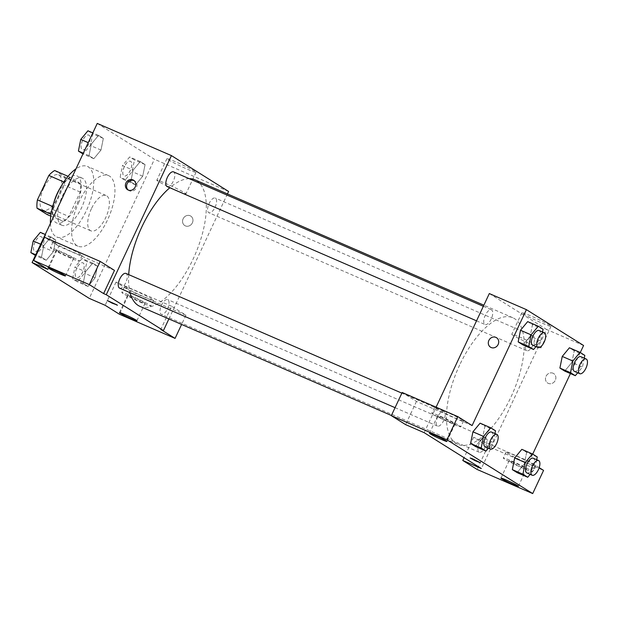 <?xml version="1.0" encoding="UTF-8"?>
<svg xmlns="http://www.w3.org/2000/svg" width="617" height="617" viewBox="0 0 617 617"><rect width="100%" height="100%" fill="white"/><g stroke="black" fill="none" stroke-linecap="round" stroke-linejoin="round"><path stroke-width="0.46" stroke-dasharray="3.08 2.31" d="M91.409 208.723A19.235 8.36 113.5 0 0 90.9 230.851A19.235 8.36 113.5 0 0 106.224 216.528A19.235 8.36 113.5 0 0 106.217 195.558A19.235 8.36 113.5 0 0 91.409 208.723M43.73 188.031A19.235 8.36 113.5 0 0 43.213 210.158A19.235 8.36 113.5 0 0 58.538 195.844A19.235 8.36 113.5 0 0 58.53 174.866A19.235 8.36 113.5 0 0 43.73 188.031M54.682 170.531L64.708 176.817A24.827 10.79 113.5 0 1 64.33 185.169L52.9 209.572A24.827 10.79 113.5 0 1 47.062 214.5M50.764 216.104L62.957 221.395L51.018 214.276M52.692 206.487L53.309 206.757L64.739 182.354L63.821 181.961M53.309 206.757A24.827 10.79 113.5 0 0 52.931 215.102M62.957 221.395A24.827 10.79 113.5 0 0 68.796 216.467L52.9 209.572M64.739 182.354A24.827 10.79 113.5 0 1 70.577 177.426L80.603 183.719A24.827 10.79 113.5 0 1 80.225 192.064L68.796 216.467M60.373 187.637A25.652 11.145 -66.5 0 1 76.978 175.884A25.652 11.145 -66.5 0 1 76.986 203.849A25.652 11.145 -66.5 0 1 56.556 222.938A25.652 11.145 -66.5 0 1 55.908 222.598A25.652 11.145 -66.5 0 1 53.802 202.785M61.206 224.897A25.652 11.145 113.5 0 0 61.854 225.236A25.652 11.145 113.5 0 0 82.285 206.147A25.652 11.145 113.5 0 0 82.277 178.182A25.652 11.145 113.5 0 0 62.533 195.736A25.652 11.145 113.5 0 0 61.206 224.897M80.603 183.719L64.708 176.817M70.577 177.426L68.032 176.323M80.225 192.064L64.33 185.169M50.417 223.408A38.47 16.713 113.5 0 0 56.749 237.005A38.47 16.713 113.5 0 0 87.398 208.361A38.47 16.713 113.5 0 0 87.383 166.413A38.47 16.713 113.5 0 0 75.96 168.881M78.968 201.944A38.47 16.713 113.5 0 0 77.943 246.198A38.47 16.713 113.5 0 0 108.592 217.562A38.47 16.713 113.5 0 0 108.577 175.614A38.47 16.713 113.5 0 0 78.968 201.944M97.255 123.423L154.427 159.271L89.257 298.389M53.417 251.613L46.26 260.251L41.447 257.235L43.792 245.581L50.949 236.943L55.761 239.959L53.417 251.613L46.26 260.251L41.447 257.235L43.792 245.581L50.949 236.943L55.761 239.959L53.417 251.613L42.82 247.016L35.393 255.484M85.524 271.75L92.681 263.12L97.494 266.135L95.149 277.789L87.992 286.427L83.179 283.404L85.524 271.75L92.681 263.12L97.494 266.135L95.149 277.789L87.992 286.427L83.179 283.404L85.524 271.75L74.927 267.153L82.084 258.523L86.897 261.539L84.552 273.192L77.395 281.822L72.582 278.807L74.927 267.153M133.095 170.199L140.252 161.561L145.072 164.577L142.728 176.231L135.563 184.869L130.75 181.853L133.095 170.199L140.252 161.561L145.072 164.577L142.728 176.231L135.563 184.869L130.75 181.853L133.095 170.199L122.498 165.595L129.663 156.965L134.475 159.98L132.131 171.634L124.966 180.272L120.153 177.249L122.498 165.595M91.362 144.023L98.519 135.385L103.332 138.409L100.987 150.062L93.83 158.692L89.018 155.677L91.362 144.023L98.519 135.385L103.332 138.409L100.987 150.062L93.83 158.692L89.018 155.677L91.362 144.023L88.239 142.666M190.136 215.749A5.607 5.044 -57.9 0 0 183.295 218.464A5.607 5.044 -57.9 0 0 184.776 225.575A5.607 5.044 -57.9 0 0 192.026 223.501A5.607 5.044 -57.9 0 0 190.738 216.066A5.607 5.044 -57.9 0 0 190.136 215.749M171.642 306.24L116.011 282.1L130.303 291.07L185.941 315.21L171.642 306.24L160.782 329.432M116.011 282.1L105.152 305.292M228.598 191.463L154.427 159.271M227.449 193.923L168.888 318.935M190.129 215.742A5.607 5.044 122.1 0 1 190.738 216.066A5.607 5.044 122.1 0 1 192.026 223.493A5.607 5.044 122.1 0 1 184.776 225.567A5.607 5.044 122.1 0 1 183.288 218.464A5.607 5.044 122.1 0 1 190.129 215.742M125.806 287.73A16.034 0.949 -154.9 0 0 141.902 295.836A16.034 0.949 -154.9 0 0 153.571 300.278A16.034 0.949 -154.9 0 0 139.457 292.62A16.034 0.949 -154.9 0 0 124.541 286.681A16.034 0.949 -154.9 0 0 125.806 287.73M123.091 293.53A16.034 0.949 25.1 0 1 121.819 292.481A16.034 0.949 25.1 0 1 136.743 298.42A16.034 0.949 25.1 0 1 150.856 306.078A16.034 0.949 25.1 0 1 139.187 301.636A16.034 0.949 25.1 0 1 123.091 293.53M139.912 301.52A9.617 0.571 -154.9 0 0 145.049 303.356A9.617 0.571 -154.9 0 0 132.763 297.039A9.617 0.571 -154.9 0 0 127.626 295.196A9.617 0.571 -154.9 0 0 139.912 301.52M185.941 315.21L181.606 324.457M130.303 291.07L119.443 314.254M168.186 159.718A16.081 0.956 -154.9 0 0 184.329 167.855A16.081 0.956 -154.9 0 0 196.036 172.313A16.081 0.956 -154.9 0 0 181.876 164.623A16.081 0.956 -154.9 0 0 166.906 158.669A16.081 0.956 -154.9 0 0 168.186 159.718M158.083 181.282A16.081 0.956 25.1 0 1 156.811 180.226A16.081 0.956 25.1 0 1 171.773 186.187A16.081 0.956 25.1 0 1 185.933 193.877A16.081 0.956 25.1 0 1 174.225 189.419A16.081 0.956 25.1 0 1 158.083 181.282M114.477 270.393L58.846 246.252L47.987 269.436M128.236 190.044A5.607 5.044 -57.9 0 0 128.806 190.468A5.607 5.044 -57.9 0 0 129.416 190.792A5.607 5.044 -57.9 0 0 136.249 188.069A5.607 5.044 -57.9 0 0 134.768 180.966A5.607 5.044 -57.9 0 0 134.136 180.634M54.35 242.913A16.034 0.949 -154.9 0 0 70.438 251.019A16.034 0.949 -154.9 0 0 82.107 255.461A16.034 0.949 -154.9 0 0 67.993 247.803A16.034 0.949 -154.9 0 0 53.077 241.864A16.034 0.949 -154.9 0 0 54.35 242.913M58.846 246.252L44.555 237.283M51.635 248.713A16.034 0.949 25.1 0 1 50.363 247.664A16.034 0.949 25.1 0 1 65.279 253.602A16.034 0.949 25.1 0 1 79.392 261.261A16.034 0.949 25.1 0 1 67.723 256.819A16.034 0.949 25.1 0 1 51.635 248.713M68.448 256.703A9.617 0.571 -154.9 0 0 73.585 258.538A9.617 0.571 -154.9 0 0 61.307 252.222A9.617 0.571 -154.9 0 0 56.17 250.379A9.617 0.571 -154.9 0 0 68.448 256.703M117.415 305.261L107.258 300.494M167.161 186.581A8.013 3.486 113.5 0 0 173.331 181.097A8.013 3.486 113.5 0 0 173.539 171.873M167.492 308.824A8.013 3.486 113.5 0 0 167.701 299.607A8.013 3.486 113.5 0 0 161.538 305.091A8.013 3.486 113.5 0 0 161.322 314.308A8.013 3.486 113.5 0 0 167.492 308.824M119.59 288.139A8.013 3.486 113.5 0 0 125.76 282.648A8.013 3.486 113.5 0 0 125.968 273.431M215.063 207.266A8.013 3.486 113.5 0 0 215.279 198.049A8.013 3.486 113.5 0 0 209.109 203.533A8.013 3.486 113.5 0 0 208.893 212.757A8.013 3.486 113.5 0 0 215.063 207.266M139.966 306.387A68.996 29.978 113.5 0 0 193.059 259.171A68.996 29.978 113.5 0 0 194.895 179.802M189.234 178.683A68.996 29.978 113.5 0 0 169.829 187.738M128.714 274.619A68.996 29.978 113.5 0 0 130.087 292.689M459.688 364.963A68.996 29.978 113.5 0 0 457.853 444.333A68.996 29.978 113.5 0 0 512.82 392.967A68.996 29.978 113.5 0 0 512.789 317.74A68.996 29.978 113.5 0 0 459.688 364.963M491.217 319.043A8.013 3.486 -66.5 0 1 485.047 324.527A8.013 3.486 -66.5 0 1 485.047 315.788A8.013 3.486 -66.5 0 1 491.433 309.819A8.013 3.486 -66.5 0 1 491.217 319.043M479.424 443.037A8.013 3.486 113.5 0 0 479.208 452.253A8.013 3.486 113.5 0 0 485.594 446.284A8.013 3.486 113.5 0 0 485.594 437.546A8.013 3.486 113.5 0 0 479.424 443.037M437.692 416.861A8.013 3.486 113.5 0 0 437.476 426.077A8.013 3.486 113.5 0 0 443.862 420.115A8.013 3.486 113.5 0 0 443.862 411.377A8.013 3.486 113.5 0 0 437.692 416.861M526.995 341.479A8.013 3.486 113.5 0 0 526.787 350.695A8.013 3.486 113.5 0 0 533.165 344.733A8.013 3.486 113.5 0 0 533.165 335.995A8.013 3.486 113.5 0 0 526.995 341.479M424.157 432.671L436.088 407.189M489.32 293.553L546.492 329.409L481.322 468.519M480.334 462.742L470.177 457.984M513.784 462.38A9.617 0.571 -154.9 0 0 509.094 460.729A9.617 0.571 -154.9 0 0 521.38 467.054A9.617 0.571 -154.9 0 0 526.517 468.889A9.617 0.571 -154.9 0 0 514.231 462.573A9.617 0.571 -154.9 0 0 513.791 462.38M504.559 459.063A16.034 0.949 25.1 0 1 503.287 458.007A16.034 0.949 25.1 0 1 513.868 461.963A16.034 0.949 25.1 0 1 532.324 471.612A16.034 0.949 25.1 0 1 520.655 467.169A16.034 0.949 25.1 0 1 504.559 459.063M507.274 453.264A16.034 0.949 -154.9 0 0 523.37 461.369A16.034 0.949 -154.9 0 0 535.039 465.812A16.034 0.949 -154.9 0 0 520.925 458.153A16.034 0.949 -154.9 0 0 506.002 452.215A16.034 0.949 -154.9 0 0 507.274 453.264M442.775 417.755A9.617 0.571 -154.9 0 0 437.638 415.912A9.617 0.571 -154.9 0 0 446.106 420.509A9.617 0.571 -154.9 0 0 455.053 424.072A9.617 0.571 -154.9 0 0 442.775 417.755M433.103 414.246A16.034 0.949 25.1 0 1 431.831 413.189A16.034 0.949 25.1 0 1 446.747 419.136A16.034 0.949 25.1 0 1 460.86 426.794A16.034 0.949 25.1 0 1 449.191 422.352A16.034 0.949 25.1 0 1 433.103 414.246M435.818 408.446A16.034 0.949 -154.9 0 0 451.906 416.552A16.034 0.949 -154.9 0 0 463.575 420.995A16.034 0.949 -154.9 0 0 449.461 413.336A16.034 0.949 -154.9 0 0 434.545 407.397A16.034 0.949 -154.9 0 0 435.818 408.446M472.098 425.576L416.467 401.436L402.176 392.474M416.467 401.436L405.608 424.619M539.196 467.655L529.27 461.431L473.64 437.291L487.931 446.253L543.562 470.393M487.931 446.253L477.072 469.437M473.64 437.291L464.077 457.706M514.678 457.976L521.835 449.353M537.245 456.958L526.648 452.361L521.835 449.338L526.648 452.361L524.311 464.007L517.139 472.637M571.874 362.457L564.717 371.079L571.874 362.457L574.219 350.803L571.874 362.457L582.471 367.053L577.713 372.799M562.249 356.418L569.406 347.795L574.219 350.803L569.406 347.787M520.517 330.249L527.674 321.627L532.486 324.635L530.142 336.288L522.977 344.911L530.142 336.288L540.739 340.885L535.98 346.623M527.674 321.611L532.486 324.635L530.15 336.28M472.938 431.8L480.103 423.177L484.916 426.185L482.579 437.839L475.406 446.461L482.571 437.839L493.168 442.435L488.402 448.181M580.273 352.554L570.424 373.57M532.702 454.112L529.27 461.431M542.42 323.269A16.081 0.956 -154.9 0 0 551.012 326.347A16.081 0.956 -154.9 0 0 536.852 318.665A16.081 0.956 -154.9 0 0 521.882 312.703A16.081 0.956 -154.9 0 0 542.42 323.269M583.574 345.497L546.492 329.409M519.19 336.836A16.081 0.956 25.1 0 1 533.867 343.692A16.081 0.956 25.1 0 1 540.908 347.911A16.081 0.956 25.1 0 1 532.324 344.834A16.081 0.956 25.1 0 1 518.851 338.494A16.081 0.956 25.1 0 1 511.786 334.267A16.081 0.956 25.1 0 1 519.182 336.828M490.523 347.201L490.53 347.201A5.607 5.044 -57.9 0 0 491.132 347.518A5.607 5.044 -57.9 0 0 497.973 344.803A5.607 5.044 -57.9 0 0 496.492 337.7L496.492 337.7M553.056 373.231A5.607 5.044 -57.9 0 0 546.215 375.954A5.607 5.044 -57.9 0 0 547.695 383.057A5.607 5.044 -57.9 0 0 554.945 380.982A5.607 5.044 -57.9 0 0 553.657 373.547A5.607 5.044 -57.9 0 0 553.056 373.231A5.607 5.044 122.1 0 1 553.657 373.547A5.607 5.044 122.1 0 1 554.945 380.982A5.607 5.044 122.1 0 1 547.695 383.057A5.607 5.044 122.1 0 1 546.207 375.954A5.607 5.044 122.1 0 1 553.048 373.231M542.528 331.992L540.739 340.885M532.733 345.219A8.013 3.486 113.5 0 0 539.119 339.25A8.013 3.486 113.5 0 0 539.111 330.511M543.083 329.231L532.486 324.635M584.26 358.168L582.471 367.053M574.466 371.388A8.013 3.486 113.5 0 0 580.852 365.426A8.013 3.486 113.5 0 0 580.852 356.688M584.816 355.4L574.219 350.803M494.957 433.55L493.168 442.435M485.163 446.77A8.013 3.486 113.5 0 0 491.548 440.808A8.013 3.486 113.5 0 0 491.541 432.07M480.103 423.169L484.916 426.185L482.571 437.839M495.513 430.782L484.916 426.185M536.69 459.719L534.9 468.612L530.142 474.357M526.895 472.946A8.013 3.486 113.5 0 0 533.281 466.976A8.013 3.486 113.5 0 0 533.273 458.238M534.9 468.612L524.303 464.015L517.146 472.645M526.648 452.361L524.303 464.015M87.922 130.789L92.743 133.812L90.391 145.465L82.963 153.926M82.601 140.576A8.013 3.486 113.5 0 0 82.393 149.8A8.013 3.486 113.5 0 0 88.779 143.83A8.013 3.486 113.5 0 0 88.771 135.092A8.013 3.486 113.5 0 0 82.601 140.576M100.987 150.062L90.391 145.465M93.83 158.692L83.233 154.096M89.018 155.677L83.31 153.201M98.519 135.385L92.812 132.91M103.332 138.409L92.743 133.812M82.562 140.56A8.013 3.486 113.5 0 0 82.346 149.777A8.013 3.486 113.5 0 0 88.732 143.815A8.013 3.486 113.5 0 0 88.732 135.069A8.013 3.486 113.5 0 0 82.562 140.56M124.333 166.752A8.013 3.486 113.5 0 0 124.125 175.968A8.013 3.486 113.5 0 0 130.511 170.007A8.013 3.486 113.5 0 0 130.503 161.261A8.013 3.486 113.5 0 0 124.333 166.752M142.728 176.231L132.131 171.634M135.563 184.869L124.966 180.272M130.75 181.853L120.153 177.249M140.252 161.561L129.663 156.965M145.072 164.577L134.475 159.98M124.295 166.729A8.013 3.486 113.5 0 0 124.079 175.953A8.013 3.486 113.5 0 0 130.465 169.983A8.013 3.486 113.5 0 0 130.465 161.245A8.013 3.486 113.5 0 0 124.295 166.729M40.352 232.347L45.164 235.362L42.82 247.016M35.03 242.134A8.013 3.486 113.5 0 0 34.814 251.35A8.013 3.486 113.5 0 0 41.2 245.389A8.013 3.486 113.5 0 0 41.2 236.643A8.013 3.486 113.5 0 0 35.03 242.134M46.26 260.251L35.663 255.654M41.447 257.235L35.732 254.752M43.792 245.581L40.668 244.224M50.949 236.943L45.242 234.468M55.761 239.959L45.164 235.362M34.992 242.111A8.013 3.486 113.5 0 0 34.776 251.335A8.013 3.486 113.5 0 0 41.162 245.365A8.013 3.486 113.5 0 0 41.154 236.627A8.013 3.486 113.5 0 0 34.992 242.111M76.763 268.302A8.013 3.486 113.5 0 0 76.554 277.527A8.013 3.486 113.5 0 0 82.94 271.557A8.013 3.486 113.5 0 0 82.933 262.819A8.013 3.486 113.5 0 0 76.763 268.302M95.149 277.789L84.552 273.192M87.992 286.427L77.395 281.822M83.179 283.404L72.582 278.807M92.681 263.12L82.084 258.523M97.494 266.135L86.897 261.539M76.724 268.287A8.013 3.486 113.5 0 0 76.508 277.503A8.013 3.486 113.5 0 0 82.894 271.542A8.013 3.486 113.5 0 0 82.894 262.803A8.013 3.486 113.5 0 0 76.724 268.287M43.213 210.158L90.9 230.851M58.53 174.866L106.217 195.558M82.277 178.182L76.978 175.884M61.854 225.236L56.556 222.938M108.577 175.614L87.383 166.413M77.943 246.198L56.749 237.005M124.541 286.681L121.819 292.481M153.571 300.278L150.856 306.078M136.905 320.747L145.049 303.356M119.482 312.588L127.626 295.196M166.906 158.669L156.811 180.226M196.036 172.313L185.933 193.877M127.603 189.72L128.806 190.468M133.565 180.21L134.768 180.966M53.077 241.864L50.363 247.664M82.107 255.461L79.392 261.261M65.441 275.93L73.585 258.538M48.026 267.77L56.17 250.379M512.789 317.74L483.867 305.191M457.853 444.333L391.394 415.488M476.54 320.832L485.047 324.527M483.342 306.31L491.433 309.819M485.594 437.546L167.701 299.607M479.208 452.253L161.322 314.308M443.862 411.377L401.86 393.152M437.476 426.077L395.057 407.675M533.165 335.995L215.279 198.049M526.787 350.695L208.893 212.757M518.373 486.281L526.517 468.889M500.95 478.121L509.094 460.729M506.002 452.215L503.287 458.007M535.039 465.812L532.324 471.612M446.909 441.463L455.053 424.072M429.486 433.304L437.638 415.912M434.545 407.397L431.831 413.189M463.575 420.995L460.86 426.794M521.882 312.703L511.786 334.267M551.012 326.347L540.908 347.911"/><path stroke-width="0.93" d="M50.764 216.104L47.062 214.5L37.035 208.207A24.827 10.79 113.5 0 1 37.413 199.862L48.843 175.459A24.827 10.79 113.5 0 1 54.682 170.531L68.032 176.323M51.018 214.276L37.035 208.207M63.821 181.961L48.843 175.459M52.692 206.487L37.413 199.862M53.802 202.785A25.652 11.145 -66.5 0 1 60.373 187.637M75.96 168.881A38.47 16.713 113.5 0 0 57.774 192.743A38.47 16.713 113.5 0 0 50.417 223.408M181.606 324.457L175.074 338.394L119.443 314.254L105.152 305.292L89.257 298.389L32.092 262.541L97.255 123.423L171.433 155.607L228.598 191.463L227.449 193.923M168.888 318.935L163.436 330.581L160.782 329.432L175.074 338.394M124.619 314.423A9.617 0.571 -154.9 0 0 119.482 312.588A9.617 0.571 -154.9 0 0 127.95 317.184A9.617 0.571 -154.9 0 0 136.905 320.747A9.617 0.571 -154.9 0 0 124.619 314.423M128.213 190.036A5.607 5.044 122.1 0 1 127.603 189.72A5.607 5.044 122.1 0 1 126.315 182.285A5.607 5.044 122.1 0 1 133.565 180.21A5.607 5.044 122.1 0 1 135.054 187.313A5.607 5.044 122.1 0 1 128.213 190.036A5.607 5.044 -57.9 0 1 127.518 183.041A5.607 5.044 -57.9 0 1 134.136 180.634M32.092 262.541L47.987 269.436L33.688 260.474L44.555 237.283L100.185 261.423L114.477 270.393L103.617 293.576L106.263 294.725L171.433 155.607M53.162 269.606A9.617 0.571 -154.9 0 0 48.026 267.77A9.617 0.571 -154.9 0 0 56.494 272.367A9.617 0.571 -154.9 0 0 65.441 275.93A9.617 0.571 -154.9 0 0 53.162 269.606M100.185 261.423L89.318 284.614L103.617 293.576M33.688 260.474L89.318 284.614M116.968 304.891L112.194 303.186L107.25 300.502L116.968 304.891M163.436 330.581L106.263 294.725M107.25 300.502L117.415 305.261M483.342 306.31L173.539 171.873A8.013 3.486 113.5 0 0 167.153 177.843A8.013 3.486 113.5 0 0 167.161 186.581L476.54 320.832M401.86 393.152L125.968 273.431A8.013 3.486 113.5 0 0 119.798 278.915A8.013 3.486 113.5 0 0 119.59 288.139L395.057 407.675M483.867 305.191L194.895 179.802A68.996 29.978 113.5 0 0 189.234 178.683M169.829 187.738A68.996 29.978 113.5 0 0 141.802 227.017A68.996 29.978 113.5 0 0 128.714 274.619M130.087 292.689A68.996 29.978 113.5 0 0 139.966 306.387L391.394 415.488M424.157 432.671L481.322 468.519L462.781 460.475L477.072 469.437L532.702 493.577L446.947 439.798L391.317 415.657L405.608 424.619L424.157 432.671M436.088 407.189L489.32 293.553L526.409 309.641L583.574 345.497L580.273 352.554M473.17 459.056L480.334 462.742L475.113 460.668L470.169 457.984L473.17 459.056M506.087 479.957A9.617 0.571 25.1 0 1 518.373 486.281A9.617 0.571 25.1 0 1 509.418 482.718A9.617 0.571 25.1 0 1 500.95 478.121A9.617 0.571 25.1 0 1 506.087 479.957M434.623 435.139A9.617 0.571 25.1 0 1 446.909 441.463A9.617 0.571 25.1 0 1 437.954 437.9A9.617 0.571 25.1 0 1 429.486 433.304A9.617 0.571 25.1 0 1 434.623 435.139M470.169 457.984L480.334 462.742M391.317 415.657L402.176 392.474L457.806 416.614L472.098 425.576L526.409 309.641M457.806 416.614L446.947 439.798M532.702 493.577L543.562 470.393L539.196 467.655M464.077 457.706L462.781 460.475M530.142 474.357L527.743 477.249L517.146 472.645L512.334 469.63L514.663 457.984M577.713 372.799L575.314 375.691L564.717 371.095L559.904 368.071L562.241 356.425L569.406 347.787L580.003 352.384L584.816 355.4L584.26 358.168M535.98 346.623L533.582 349.515L522.985 344.918L518.172 341.903L520.501 330.249L527.674 321.611L538.271 326.208L543.083 329.231L542.528 331.992M488.402 448.181L486.003 451.073L475.414 446.477L470.594 443.453L472.931 431.807M570.424 373.57L532.702 454.112M491.132 347.518A5.607 5.044 122.1 0 1 490.523 347.201A5.607 5.044 122.1 0 1 489.235 339.766A5.607 5.044 122.1 0 1 496.484 337.692A5.607 5.044 122.1 0 1 497.973 344.803A5.607 5.044 122.1 0 1 491.132 347.518M496.492 337.7A5.607 5.044 -57.9 0 0 489.235 339.766A5.607 5.044 -57.9 0 0 490.53 347.201M533.582 349.515L528.769 346.499L531.114 334.846L538.271 326.208M544.41 332.81L539.111 330.511A8.013 3.486 113.5 0 0 532.949 335.995A8.013 3.486 113.5 0 0 532.733 345.219L538.032 347.518A8.013 3.486 113.5 0 0 544.418 341.548A8.013 3.486 113.5 0 0 544.41 332.81A8.013 3.486 113.5 0 0 538.248 338.293A8.013 3.486 113.5 0 0 538.032 347.518M522.985 344.918L518.172 341.903L520.517 330.249L531.114 334.846M528.769 346.499L518.172 341.903M575.314 375.691L570.501 372.676L572.846 361.022L580.003 352.384M586.142 358.986L580.852 356.688A8.013 3.486 113.5 0 0 574.682 362.171A8.013 3.486 113.5 0 0 574.466 371.388L579.764 373.686A8.013 3.486 113.5 0 0 586.15 367.724A8.013 3.486 113.5 0 0 586.142 358.986A8.013 3.486 113.5 0 0 579.98 364.47A8.013 3.486 113.5 0 0 579.764 373.686M564.717 371.095L559.904 368.071L562.249 356.418L572.846 361.022M570.501 372.676L559.904 368.071M486.003 451.073L481.191 448.058L483.535 436.404L490.7 427.766L495.513 430.782L494.957 433.55M496.839 434.368L491.541 432.07A8.013 3.486 113.5 0 0 485.371 437.553A8.013 3.486 113.5 0 0 485.163 446.77L490.461 449.068A8.013 3.486 113.5 0 0 496.847 443.106A8.013 3.486 113.5 0 0 496.839 434.368A8.013 3.486 113.5 0 0 490.669 439.852A8.013 3.486 113.5 0 0 490.461 449.068M475.414 446.477L470.594 443.453L472.938 431.8L480.103 423.169L490.7 427.766M481.191 448.058L470.594 443.453M483.535 436.404L472.938 431.8M527.743 477.249L522.923 474.226L525.275 462.573L532.432 453.942L537.245 456.958L536.69 459.719M538.572 460.537L533.273 458.238A8.013 3.486 113.5 0 0 527.111 463.722A8.013 3.486 113.5 0 0 526.895 472.946L532.193 475.244A8.013 3.486 113.5 0 0 538.579 469.275A8.013 3.486 113.5 0 0 538.572 460.537A8.013 3.486 113.5 0 0 532.409 466.028A8.013 3.486 113.5 0 0 532.193 475.244M517.146 472.645L512.334 469.63L514.678 457.976L521.835 449.338L532.432 453.942M522.923 474.226L512.334 469.63M525.275 462.573L514.678 457.976M82.963 153.926L78.421 151.08L80.765 139.427L87.922 130.789L92.812 132.91M83.31 153.201L78.421 151.08M88.239 142.666L80.765 139.427M35.393 255.484L30.85 252.631L33.195 240.977L40.352 232.347L45.242 234.468M35.732 254.752L30.85 252.631M40.668 244.224L33.195 240.977"/></g></svg>
